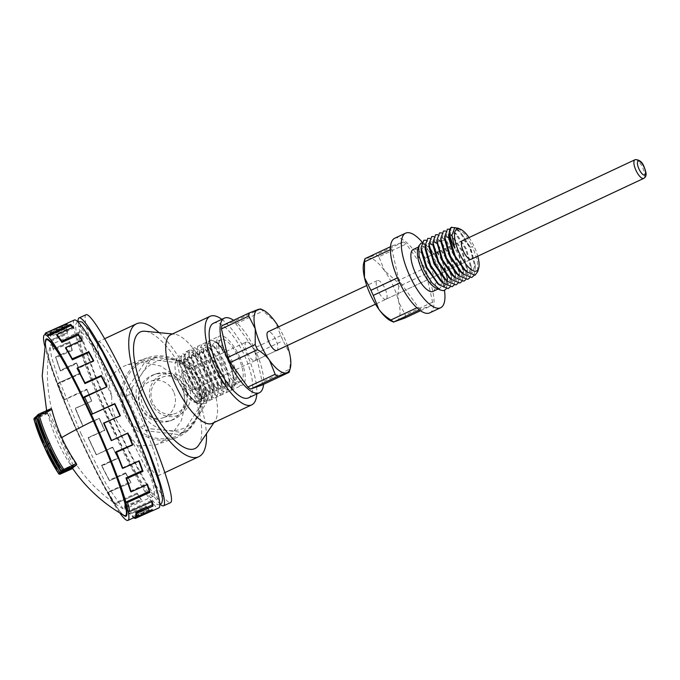 <?xml version="1.0" encoding="UTF-8"?>
<svg xmlns="http://www.w3.org/2000/svg" width="680" height="680" viewBox="0 0 680 680"><rect width="100%" height="100%" fill="white"/><g stroke="black" fill="none" stroke-linecap="round" stroke-linejoin="round"><path stroke-width="0.51" stroke-dasharray="3.4 2.55" d="M246.347 341.98A10.302 3.604 64.9 0 0 246.228 342.031A10.302 3.604 64.9 0 0 247.256 352.716A10.302 3.604 64.9 0 0 254.847 360.731A10.302 3.604 64.9 0 0 254.975 360.68A10.302 3.604 64.9 0 0 253.946 349.996A10.302 3.604 64.9 0 0 246.347 341.98M215.526 341.802L223.346 348.585L230.63 360.723L235.221 374.255L235.484 384.574L232.9 387.94L224.459 384.548L212.797 367.668L207.162 348.287L209.041 341.062A27.038 9.469 -115.1 0 1 209.635 340.697A27.038 9.469 -115.1 0 1 209.95 340.57A27.038 9.469 -115.1 0 1 213.673 340.969A27.038 9.469 -115.1 0 1 223.219 350.03L218.067 343.493L215.526 341.802L218.654 344.029L228.897 359.32L233.911 377.553L231.395 385.721L231.225 390.226L234.039 380.434L230.673 365.168L223.219 350.03M209.882 340.603L209.041 341.062L209.882 340.603C219.504 335.495 242.046 384.378 231.225 390.226L230.248 390.745L221.187 386.997L208.989 369.461L203.218 349.911L205.955 342.448L212.865 345.389L224.204 362.321L229.882 382.899L226.312 392.589L217.243 388.824L205.054 371.305L199.291 351.764L202.019 344.293L208.939 347.242L220.277 364.166L225.955 384.736L222.385 394.434L213.307 390.668L201.127 373.142L195.364 353.608L198.093 346.128L205.003 349.078L216.231 365.755L222.02 386.589L221.867 383.291L219.045 391.578L210.868 388.433L200.43 373.473L195.517 356.915L197.531 350.812L203.516 353.149L213.044 367.387L217.94 385.118L215.126 393.423L206.95 390.286L196.494 375.317L191.581 358.751L193.605 352.648L199.589 355.002L209.177 369.368L214.005 386.962L211.191 395.267L203.006 392.122L192.567 377.162L187.655 360.596L189.669 354.493L195.653 356.839L205.249 371.221L210.077 388.824L207.256 397.111L199.078 393.966L188.632 379.006L183.719 362.44L185.742 356.337L191.718 358.683L201.314 373.056L206.142 390.668L203.32 398.956L195.151 395.811L184.696 380.842L179.792 364.276L181.806 358.181L187.782 360.519L198.79 378.216L198.458 378.658L185.946 358.844L179.069 355.827L176.519 358.912L180.846 381.046A27.038 9.469 64.9 0 0 195.356 402.135L192.27 399.636L183.099 388.45L195.874 402.789L199.435 403.206L202.564 394.817L198.458 378.658M191.513 390.43A10.302 3.604 -115.1 0 1 183.923 382.415A10.302 3.604 -115.1 0 1 182.894 371.73A10.302 3.604 -115.1 0 1 183.013 371.679A10.302 3.604 -115.1 0 1 190.612 379.686A10.302 3.604 -115.1 0 1 191.641 390.379A10.302 3.604 -115.1 0 1 191.513 390.43M254.975 360.68L276.811 350.438A10.302 3.604 64.9 0 0 275.782 339.753A10.302 3.604 64.9 0 0 268.183 331.738M196.834 402.152A23.179 8.117 64.9 0 0 194.964 378.369A23.179 8.117 64.9 0 0 177.692 359.958A23.179 8.117 64.9 0 0 175.389 362.882A23.179 8.117 64.9 0 0 179.911 384.498A23.179 8.117 64.9 0 0 193.638 401.803A23.179 8.117 64.9 0 0 196.834 402.152M180.846 381.046C188.589 396.576 195.882 404.107 202.725 403.648L206.295 393.975L202.198 377.069L198.79 378.216L202.495 393.269L199.614 401.803L191.054 398.531L183.099 388.45M217.94 385.118L218.093 388.425L217.923 384.905L222.003 386.172C222.292 391.833 221.111 395.199 218.45 396.278L209.389 392.522L197.191 374.995L191.429 355.445L194.157 347.973L201.067 350.914L212.296 367.591L218.067 388.017C218.365 393.677 217.175 397.043 214.523 398.115L205.445 394.357L193.264 376.83L187.501 357.289L190.23 349.817L197.149 352.767L208.488 369.699L214.157 390.269L210.588 399.959L201.518 396.202L189.329 378.675L183.566 359.133L186.294 351.662L193.214 354.611L204.553 371.543L210.231 392.13L206.66 401.803L197.591 398.046L185.394 380.511L179.639 360.961L182.368 353.506L189.269 356.447L202.198 377.069C207.315 391.663 207.332 400.605 202.232 403.886L203.065 403.512M195.356 402.135C198.067 403.945 200.362 404.532 202.232 403.886M233.784 387.404L231.395 385.721L222.675 382.916L212.219 367.94L207.306 351.365L209.329 345.278L215.314 347.625L224.901 361.99L229.729 379.593L226.916 387.889L218.739 384.761L208.293 369.793L203.38 353.217L205.403 347.123L211.386 349.469L220.975 363.842L225.802 381.438L222.98 389.733L214.804 386.597L204.357 371.628L199.444 355.07L201.467 348.967L207.451 351.313L217.039 365.687L221.867 383.291M233.963 384.736A23.179 8.117 64.9 0 0 234.234 384.625A23.179 8.117 64.9 0 0 236.266 381.82A23.179 8.117 64.9 0 0 231.744 360.196A23.179 8.117 64.9 0 0 218.017 342.89A23.179 8.117 64.9 0 0 214.82 342.55A23.179 8.117 64.9 0 0 214.548 342.661A23.179 8.117 64.9 0 0 216.869 366.716A23.179 8.117 64.9 0 0 233.963 384.736M240.516 381.667A23.179 8.117 -115.1 0 1 223.414 363.638A23.179 8.117 -115.1 0 1 221.102 339.592A23.179 8.117 -115.1 0 1 221.374 339.481A23.179 8.117 -115.1 0 1 238.468 357.501A23.179 8.117 -115.1 0 1 240.779 381.556A23.179 8.117 -115.1 0 1 240.516 381.667M248.438 397.876A41.2 14.433 64.9 0 0 244.324 355.122A41.2 14.433 64.9 0 0 213.928 323.068A41.2 14.433 64.9 0 0 213.452 323.264M233.572 320.297A41.2 14.433 -115.1 0 1 263.585 384.31M261.808 385.144A38.633 13.532 64.9 0 0 262.267 382.032L255.816 353.532A38.633 13.532 64.9 0 0 253.504 348.432L235.867 323.841A38.633 13.532 64.9 0 0 233.104 321.852L221.918 325.762M260.406 308.899L260.398 309.051A38.633 13.532 -115.1 0 1 263.168 311.041L275.264 321.801L280.806 335.631A38.633 13.532 -115.1 0 1 283.118 340.731L289.612 353.447C290.649 358.003 290.632 363.264 289.561 369.231L262.267 382.032M289.561 369.231A38.633 13.532 -115.1 0 1 289.111 372.342M260.398 309.051L233.104 321.852M235.867 323.841L263.168 311.041M280.806 335.631L253.504 348.432M255.816 353.532L283.118 340.731M278.596 326.85A34.765 12.172 -115.1 0 1 287.343 345.5M385.883 299.285A10.302 3.604 -115.1 0 1 378.293 291.269A10.302 3.604 -115.1 0 1 377.264 280.585A10.302 3.604 -115.1 0 1 377.383 280.534A10.302 3.604 -115.1 0 1 384.982 288.55A10.302 3.604 -115.1 0 1 386.01 299.234A10.302 3.604 -115.1 0 1 385.883 299.285M386.01 299.234L471.18 259.293A10.302 3.604 64.9 0 0 470.152 248.608A10.302 3.604 64.9 0 0 462.553 240.593M469.021 237.558A23.179 8.117 -115.1 0 1 477.768 256.207M451.052 227.494L451.341 227.375C456.781 226.958 462.935 233.733 469.804 247.699L472.566 246.449L477.402 260.627L477.692 271.643M474.028 275.442L475.277 267.826L469.804 247.699L458.21 229.865L460.284 231.752L454.113 229.33L451.928 235.654M469.812 277.738L471.342 269.671L465.673 249.093L454.333 232.169L449.446 229.177M465.885 279.582L467.415 271.524L461.737 250.937L450.398 234.013L445.51 231.022M461.95 281.418L463.488 273.377L458.821 255.102L448.978 238.476L446.462 235.85L441.583 232.866M448.4 277.058L456.586 280.194L459.399 271.898L455.473 256.36L447.202 242.258L444.966 239.921L436.968 242.182M452.336 275.213L460.513 278.35L463.327 270.07L458.507 252.458L448.902 238.085L442.927 235.739L440.912 241.842M456.263 273.368L464.44 276.514L467.262 268.218L462.434 250.614L452.846 236.24L446.862 233.894L444.839 239.998M460.198 271.524L468.375 274.661L471.189 266.365L466.369 248.769L456.773 234.404L450.789 232.05L448.774 238.144M464.134 269.688L472.311 272.825L475.125 264.52L470.543 247.477L460.284 231.752M458.031 228.157L465.333 234.6L472.566 246.449M455.175 227.673L458.21 229.865M458.022 283.262L459.552 275.204L454.886 256.938L445.052 240.321L442.527 237.685L437.648 234.71M454.087 285.107L455.625 277.058L449.947 256.471L438.6 239.538L433.721 236.555M450.16 286.951L451.69 278.902L446.012 258.315L434.664 241.375L429.786 238.4M443.64 287.436L444.592 281.146L439.263 262.293L428.332 246.202L422.144 242.973L424.346 244.724L424.804 240.117C430.925 239.394 443.853 259.666 446.352 275.587C446.658 281.299 445.748 285.251 443.64 287.436L444.575 280.798L439.475 262.191L429.573 247.341L424.346 244.724L421.251 251.039M437.784 283.594L445.145 285.532L447.601 277.44L442.773 259.828L433.177 245.454L427.201 243.108L425.187 249.203M440.538 280.738L448.715 283.883L451.537 275.596L446.709 257.983L437.113 243.61L431.128 241.273L429.114 247.375M444.465 278.894L452.65 282.038L455.464 273.751L450.644 256.148L441.048 241.774L435.064 239.428L433.05 245.531M422.144 242.973L421.175 243.091M446.225 288.796L447.763 280.747L442.077 260.151L430.729 243.219L425.858 240.236M444.499 290.292A27.038 9.469 64.9 0 0 446.352 275.587M417.809 249.203A23.179 8.117 -115.1 0 1 419.841 246.398A23.179 8.117 -115.1 0 1 420.113 246.287A23.179 8.117 -115.1 0 1 437.206 264.316A23.179 8.117 -115.1 0 1 439.518 288.363A23.179 8.117 -115.1 0 1 439.246 288.473A23.179 8.117 -115.1 0 1 436.058 288.133M432.973 291.44A23.179 8.117 64.9 0 0 430.652 267.385A23.179 8.117 64.9 0 0 413.559 249.356A23.179 8.117 64.9 0 0 413.287 249.466M422.008 241.91A41.2 14.433 -115.1 0 1 444.465 290.309M429.7 312.876A41.2 14.433 64.9 0 0 425.587 270.122A41.2 14.433 64.9 0 0 395.199 238.068A41.2 14.433 64.9 0 0 394.714 238.263M392.267 245.879L403.452 241.978A38.633 13.532 -115.1 0 1 406.215 243.967L423.852 268.558A38.633 13.532 -115.1 0 1 426.164 273.649L432.607 302.149A38.633 13.532 -115.1 0 1 432.157 305.26L420.971 309.171A38.633 13.532 -115.1 0 1 418.2 307.181L400.571 282.591A38.633 13.532 -115.1 0 1 398.259 277.491L391.808 248.999A38.633 13.532 -115.1 0 1 392.267 245.879L390.49 246.713M391.204 321.036A34.765 12.172 64.9 0 0 395.99 321.555A34.765 12.172 64.9 0 0 398.811 302.234A34.765 12.172 64.9 0 0 384.455 270.598L378.921 256.768L406.215 243.967M378.921 256.768A38.633 13.532 64.9 0 0 376.15 254.779L364.964 258.68M403.452 241.978L376.15 254.779M391.808 248.999L390.379 249.662M397.434 277.874L398.259 277.491M400.571 282.591L399.755 282.974M416.891 307.793L418.2 307.181M420.971 309.171L419.39 309.91M420.503 310.726L432.157 305.26M404.855 318.061A38.633 13.532 64.9 0 0 405.314 314.95L432.607 302.149M426.164 273.649L398.863 286.45C397.8 292.417 397.783 297.678 398.811 302.234L405.314 314.95M398.863 286.45A38.633 13.532 64.9 0 0 396.55 281.358L423.852 268.558M363.825 262.65A34.765 12.172 64.9 0 1 367.276 258.264A34.765 12.172 64.9 0 1 384.455 270.598L396.55 281.358M183.226 431.936A39.916 37.366 70.8 0 1 180.566 433.322A39.916 37.366 70.8 0 1 177.811 434.469L145.571 430.678A39.916 37.366 70.8 0 1 140.59 426.921L126.438 395.734A39.916 37.366 70.8 0 1 126.862 389.436L144.959 362.049A39.916 37.366 70.8 0 1 150.365 359.507L182.606 363.298A39.916 37.366 70.8 0 1 187.595 367.064L201.739 398.242A39.916 37.366 70.8 0 1 201.314 404.541L183.226 431.936L188.47 430.1L198.254 416.151L206.558 402.713L201.314 404.541M145.571 430.678L150.824 428.85L167.679 430.482A36.057 33.745 -109.2 0 0 198.254 416.151A36.057 33.745 -109.2 0 0 200.651 380.562A36.057 33.745 -109.2 0 0 172.474 359.312A36.057 33.745 -109.2 0 0 141.899 373.651A36.057 33.745 -109.2 0 0 139.502 409.232A36.057 33.745 -109.2 0 0 167.679 430.482L183.056 432.642A39.916 37.366 -109.2 0 0 185.819 431.486A39.916 37.366 -109.2 0 0 188.47 430.1M144.508 360.383A41.2 38.573 -109.2 0 0 126.582 414.273A41.2 38.573 -109.2 0 0 178.534 435.387A41.2 38.573 -109.2 0 0 196.469 381.497A41.2 38.573 -109.2 0 0 144.508 360.383M143.548 359.363A42.492 39.771 -109.2 0 0 125.06 414.936A42.492 39.771 -109.2 0 0 175.1 438.149A42.492 39.771 -109.2 0 0 178.636 436.713A42.492 39.771 -109.2 0 0 197.931 383.01A42.492 39.771 -109.2 0 0 147.084 357.918A42.492 39.771 -109.2 0 0 143.548 359.363M221.816 319.345A48.926 17.136 -115.1 0 1 256.802 393.958M239.921 357.433A27.038 9.469 64.9 0 0 219.462 336.09A27.038 9.469 64.9 0 0 221.96 363.707A27.038 9.469 64.9 0 0 242.42 385.05A27.038 9.469 64.9 0 0 239.921 357.433M212.406 423.308A48.926 17.136 64.9 0 0 215.135 420.894A48.926 17.136 64.9 0 0 207.885 373.328A48.926 17.136 64.9 0 0 174.463 334.152A48.926 17.136 64.9 0 0 171.428 334.475A48.926 17.136 64.9 0 0 170.858 334.704M198.534 445.383A64.379 22.55 64.9 0 0 188.998 382.806A64.379 22.55 64.9 0 0 145.01 331.253M159.001 332.63A73.397 25.704 -115.1 0 1 206.422 433.747M86.054 314.755A103.011 10.132 -114.2 0 0 111.818 396.389L108.358 381.863C100.096 360.094 95.463 343.774 97.996 341.904L104.627 338.742M97.996 341.904C99.892 340.612 104.312 345.763 111.248 357.349C118.992 370.549 126.744 385.721 134.495 402.883C142.29 420.002 148.827 436.313 154.105 451.817C158.686 465.621 160.182 473.518 158.601 475.507L164.849 472.625M158.601 475.507C156.392 478.083 147.883 465.435 137.351 445.774L129.506 435.37A103.011 10.132 -114.2 0 0 170.535 502.656M137.351 445.774L155.678 444.933L159.171 443.513L171.334 434.885L181.228 420.852L185.478 404.132L182.911 388.144L174.25 375.046L160.54 366.001L143.548 362.355L127.661 364.701L124.083 366.163C117.07 369.359 111.834 374.587 108.358 381.863M111.818 396.389C111.291 404.345 112.566 411.621 115.643 418.225C118.465 424.736 123.088 430.457 129.506 435.37M151.419 375.624A24.463 22.899 70.8 0 1 153.459 374.791A24.463 22.899 70.8 0 1 182.733 389.24A24.463 22.899 70.8 0 1 171.623 420.155A24.463 22.899 70.8 0 1 169.592 420.979A24.463 22.899 70.8 0 1 140.318 406.538A24.463 22.899 70.8 0 1 151.419 375.624M153.986 374.723A24.463 22.899 -109.2 0 0 142.885 405.637A24.463 22.899 -109.2 0 0 172.15 420.087A24.463 22.899 -109.2 0 0 174.191 419.254A24.463 22.899 -109.2 0 0 185.3 388.339A24.463 22.899 -109.2 0 0 156.026 373.889A24.463 22.899 -109.2 0 0 153.986 374.723M144.959 362.049L150.203 360.213L141.899 373.651L132.115 387.6L126.862 389.436M206.558 402.713A39.916 37.366 -109.2 0 0 206.983 396.414L200.651 380.562L192.839 365.228A39.916 37.366 -109.2 0 0 187.85 361.471L155.618 357.671L150.365 359.507M155.618 357.671A39.916 37.366 -109.2 0 0 150.203 360.213M132.115 387.6A39.916 37.366 -109.2 0 0 131.691 393.907L139.502 409.232L145.834 425.085L140.59 426.921M126.438 395.734L131.691 393.907M145.834 425.085A39.916 37.366 -109.2 0 0 150.824 428.85M183.056 432.642L177.811 434.469M201.739 398.242L206.983 396.414M192.839 365.228L187.595 367.064M182.606 363.298L187.85 361.471M151.512 403.605A21.887 20.493 70.8 0 1 161.041 374.977A21.887 20.493 70.8 0 1 188.641 386.197A21.887 20.493 70.8 0 1 179.112 414.825A21.887 20.493 70.8 0 1 151.512 403.605M185.597 387.515A19.312 18.079 70.8 0 1 175.593 413.431A19.312 18.079 70.8 0 1 152.839 402.875A19.312 18.079 70.8 0 1 162.851 376.966A19.312 18.079 70.8 0 1 185.597 387.515M173.621 391.697A19.312 18.079 -109.2 0 0 150.875 381.149A19.312 18.079 -109.2 0 0 140.862 407.065A19.312 18.079 -109.2 0 0 163.617 417.613A19.312 18.079 -109.2 0 0 173.621 391.697M160.404 504.373A103.011 10.132 65.8 0 1 113.483 419.195A103.011 10.132 65.8 0 1 78.047 321.19M207.162 372.793A27.038 9.469 -115.1 0 1 209.661 400.418A27.038 9.469 -115.1 0 1 189.202 379.066A27.038 9.469 -115.1 0 1 186.702 351.45A27.038 9.469 -115.1 0 1 207.162 372.793M86.955 389.725L63.818 400.12L86.955 389.725A101.719 10.005 -114.2 0 0 89.292 395.394A101.719 10.005 -114.2 0 0 91.706 401.149L75.14 408.289L91.706 401.149M119.799 512.924A101.719 10.005 65.8 0 1 115.668 506.779A101.719 10.005 65.8 0 1 113.569 503.412L115.107 503.88A103.011 10.132 65.8 0 1 108.579 492.668L107.168 492.422A101.719 10.005 65.8 0 1 65.917 405.9A101.719 10.005 65.8 0 1 63.486 400.001L57.307 384.378A101.719 10.005 65.8 0 1 44.702 345.89M64.549 399.491L64.396 399.185A103.011 10.132 65.8 0 1 58.089 383.248L57.307 384.378A101.719 10.005 65.8 0 0 63.486 400.001L86.836 389.104L91.502 400.928A102.748 10.107 65.8 0 1 86.751 389.504L86.836 389.104A103.011 10.132 65.8 0 0 91.791 401.013L75.429 408.374A103.011 10.132 65.8 0 0 82.909 425.578L82.883 425.841A101.719 10.005 -114.2 0 1 75.344 408.51M68.17 324.258L45.033 334.662L45.552 333.31L67.745 323.323L68.17 324.258A101.719 10.005 -114.2 0 0 67.889 324.334A101.719 10.005 -114.2 0 0 67.6 324.53A101.719 10.005 -114.2 0 0 67.201 325.176L66.776 324.232L50.524 331.287A103.011 10.132 65.8 0 0 50.328 335.308L66.572 328.355L67.005 329.222L50.643 336.583L50.209 335.707A102.748 10.107 65.8 0 1 50.413 331.594L50.839 332.528L67.201 325.176M106.641 387.115L83.504 397.519M147.135 484.662A101.719 10.005 -114.2 0 0 146.863 483.794L147.254 484.517L130.892 491.869M130.5 491.156L146.863 483.794M138.814 461.133A101.719 10.005 -114.2 0 0 138.593 460.564L138.907 461.057A102.748 10.107 65.8 0 1 138.924 461.091M122.23 467.916L138.593 460.564M111.129 440.427L127.492 433.075M119.952 415.743L103.59 423.096M133.645 517.828A102.748 10.107 65.8 0 1 132.439 516.91L132.243 515.848L148.368 508.598L148.75 509.507L132.617 516.749L132.056 515.992A101.719 10.005 -114.2 0 0 134.666 517.327L151.028 509.966A101.719 10.005 -114.2 0 0 151.308 509.889A101.719 10.005 -114.2 0 0 151.997 509.048L152.43 509.991L136.068 517.344M124.584 506.54A101.719 10.005 -114.2 0 0 129.438 513.204L130.084 514.165A103.011 10.132 65.8 0 1 125.264 507.56L141.627 500.2A103.011 10.132 65.8 0 1 137.547 493.79L137.029 493.042A101.719 10.005 -114.2 0 0 139.043 496.272A101.719 10.005 -114.2 0 0 140.947 499.188L141.244 499.987L124.882 507.348L124.584 506.54L140.947 499.188M137.029 493.042L113.645 503.565L115.149 503.923L137.547 493.79M123.437 407.541A90.134 8.865 65.8 0 1 153.569 496.162A90.134 8.865 65.8 0 1 109.778 420.376A90.134 8.865 65.8 0 1 79.653 331.755A90.134 8.865 65.8 0 1 123.437 407.541M80.886 433.373L106.411 484.611L123.182 508.861L124.678 509.159L124.899 501.211L119.221 481.474L94.546 420.529L66.759 365.322L56.483 349.375L50.754 344.743L49.989 346.06L51.476 356.83L57.758 376.881L80.886 433.373M74.375 320.008A103.011 10.132 -114.2 0 0 108.808 421.294A103.011 10.132 -114.2 0 0 158.848 507.909M152.226 501.381L129.702 511.343L128.341 510.91L151.478 500.506L151.912 501.373A102.748 10.107 65.8 0 1 151.938 501.534M135.405 518.398A103.011 10.132 65.8 0 1 132.77 517.038L149.124 509.677A103.011 10.132 65.8 0 1 146.446 506.812L145.8 505.844L129.438 513.204M145.8 505.844A101.719 10.005 -114.2 0 0 148.368 508.598M135.635 516.409L151.997 509.048M151.7 501.636A101.719 10.005 -114.2 0 0 151.478 500.506M146.446 506.812L129.82 514.123L146.183 506.762A102.748 10.107 65.8 0 0 148.75 509.515M130.084 514.165L129.82 514.123A102.748 10.107 65.8 0 1 124.882 507.348L125.264 507.56L124.882 507.348M113.892 503.446L115.115 503.812L137.326 493.841A102.748 10.107 65.8 0 0 141.244 499.987M113.645 503.565L107.312 492.142L108.426 492.329L131.019 482.579L130.45 481.746L107.168 492.422A101.719 10.005 65.8 0 0 113.569 503.412M108.426 492.329L131.019 482.579A103.011 10.132 65.8 0 1 125.936 473.254L125.579 472.804A101.719 10.005 -114.2 0 0 130.45 481.746M125.936 473.254L130.645 482.375A102.748 10.107 65.8 0 1 125.766 473.408L109.404 480.769L125.766 473.408M109.573 480.615L109.404 480.769A102.748 10.107 65.8 0 1 101.609 465.69L101.549 465.324A101.719 10.005 -114.2 0 0 109.217 480.156L109.573 480.615A103.011 10.132 65.8 0 1 101.974 465.902L117.971 458.329L101.609 465.69M125.579 472.804L109.217 480.156M112.557 447.108L96.254 454.827L112.744 447.219A103.011 10.132 65.8 0 0 118.329 458.541L117.971 458.329A102.748 10.107 65.8 0 1 112.617 447.465L112.557 447.108A101.719 10.005 -114.2 0 0 117.912 457.971L117.971 458.329M112.744 447.219L117.98 458.346M99.246 418.48A101.719 10.005 -114.2 0 0 104.567 430.202L88.128 437.631L96.254 454.835L112.617 447.465L96.263 454.835A102.748 10.107 65.8 0 1 88.128 437.631L104.49 430.278A102.748 10.107 65.8 0 1 99.169 418.557L82.883 425.841M96.382 454.571A103.011 10.132 65.8 0 1 88.451 437.792L104.814 430.44L99.272 418.217L82.807 425.909A102.748 10.107 65.8 0 1 75.14 408.289L82.807 425.909L99.272 418.217A103.011 10.132 65.8 0 0 102.025 424.346A103.011 10.132 65.8 0 0 104.814 430.44L104.567 430.202M93.415 360.774A102.748 10.107 65.8 0 1 93.432 360.808L93.619 361.42L77.265 368.781M93.619 361.42A101.719 10.005 -114.2 0 0 93.304 360.825M82.118 340.221L82.169 341.181L65.807 348.543M82.169 341.181A101.719 10.005 -114.2 0 0 81.668 340.365M73.219 327.199L73.397 328.38L57.035 335.733M73.397 328.38A101.719 10.005 -114.2 0 0 72.615 327.454M50.839 332.528A101.719 10.005 -114.2 0 0 50.643 336.583M67.005 329.222A101.719 10.005 -114.2 0 0 67.719 333.719L67.286 332.851L50.923 340.204L51.357 341.071L67.719 333.719M51.357 341.071A101.719 10.005 -114.2 0 0 53.643 350.149L53.252 349.435L69.606 342.082L69.997 342.796L53.643 350.149M69.997 342.796A101.719 10.005 -114.2 0 0 72.335 350.429L71.944 349.716L55.581 357.068L55.972 357.782L72.335 350.429M55.972 357.782A101.719 10.005 -114.2 0 0 60.511 371L60.197 370.506L76.559 363.146L76.874 363.638L60.511 371M76.874 363.638A101.719 10.005 -114.2 0 0 80.605 373.66L80.291 373.167L58.089 383.163L57.46 384.064L80.605 373.66M88.204 437.554A101.719 10.005 -114.2 0 0 96.195 454.469M101.549 465.324L117.912 457.971M58.089 383.163L80.291 373.167A102.748 10.107 65.8 0 1 76.559 363.146L76.644 362.712L76.559 363.146M80.529 373.159A103.011 10.132 65.8 0 1 76.644 362.712L60.197 370.506A102.748 10.107 65.8 0 1 55.581 357.068L55.777 356.957A103.011 10.132 65.8 0 0 60.282 370.073L60.197 370.506M55.777 356.957L71.944 349.716M67.439 332.63A103.011 10.132 65.8 0 1 66.691 327.947L66.572 328.355A102.748 10.107 65.8 0 0 67.286 332.843L51.077 339.991A103.011 10.132 65.8 0 0 53.346 349.001L69.7 341.64A103.011 10.132 65.8 0 0 72.139 349.596M51.077 339.991L50.923 340.204A102.748 10.107 65.8 0 0 53.252 349.435M50.209 335.707L66.572 328.355M50.524 331.287L66.776 324.232A102.748 10.107 65.8 0 1 67.745 323.315M56.653 334.815L73.015 327.462A102.748 10.107 65.8 0 0 72.904 327.326M65.509 347.735L81.872 340.382A102.748 10.107 65.8 0 0 81.821 340.298M152.073 510.96A103.011 10.132 65.8 0 1 151.759 511.037L151.028 509.966M152.779 510.085L152.43 509.991A102.748 10.107 65.8 0 1 152.269 510.315M61.506 471.469L72.072 466.726L72.853 468.452L72.199 467.389L58.616 473.662M34 419.39L35.139 419.144L34.706 417.877L47.336 412.199L47.047 411.706L47.745 413.474C50.473 423.793 53.779 433.118 57.655 441.473C61.387 449.896 66.24 458.541 72.199 467.389M47.745 413.474L35.139 419.144A166.099 165.197 46.8 0 0 45.611 446.887L44.532 447.321M51.238 408.536L47.047 411.706L47.617 412.811L36.839 417.656M47.166 444.848L48.237 444.414A166.099 165.197 46.8 0 0 62.228 470.577L61.251 471.189M36.643 416.925L37.774 416.661L37.34 415.403L48.416 410.423L73.933 466.675M72.072 466.726L47.617 412.811M60.222 474.13L59.593 473.05A166.099 165.197 46.8 0 1 45.611 446.887M635.086 159.69A10.302 3.604 -115.1 0 1 642.685 167.705A10.302 3.604 -115.1 0 1 643.713 178.389M445.052 240.321L447.202 242.258L448.978 238.476M123.088 514.862A97.18 9.562 65.8 0 1 78.863 434.546A97.18 9.562 65.8 0 1 45.433 342.15M115.115 503.812L137.445 493.901M91.791 401.013L75.429 408.374M66.886 323.926A103.011 10.132 65.8 0 1 67.592 323.06L66.759 324.046M69.598 342.04L71.935 349.681A102.748 10.107 65.8 0 1 69.606 342.082M78.328 433.798A96.416 9.486 65.8 0 1 45.662 341.079C43.554 346.783 58.794 390.813 78.863 434.537C97.622 476.348 118.634 513.213 124.041 515.398A96.416 9.486 65.8 0 1 78.684 434.588A96.416 9.486 65.8 0 1 78.328 433.798M36.601 416.406L47.047 411.706L35.98 416.687L34.706 417.877A1.283 1.283 46.8 0 0 34.357 418.106M62.849 471.656L62.228 470.577L73.245 465.621M48.237 444.414A166.099 165.197 46.8 0 1 37.774 416.661L48.79 411.714M36.992 415.633A1.283 1.283 46.8 0 1 37.34 415.403L38.615 414.205M462.434 240.644L439.178 251.549L462.434 240.644M438.558 251.838L427.38 257.082L438.558 251.838M377.264 280.585L366.732 285.524M182.894 371.73L246.228 342.031M471.18 259.293L375.479 304.173M276.811 350.438L191.641 390.379M193.638 401.803L195.874 402.789M175.389 362.882L176.519 358.912M206.295 393.975L206.142 390.668M189.269 356.447L191.718 358.683M193.214 354.611L195.653 356.839M210.231 392.13L210.077 388.824M197.149 352.767L199.589 355.002M214.157 390.269L214.005 386.962M187.782 360.519L185.946 358.836M202.564 394.817L202.495 393.269M192.27 399.636L191.054 398.531M206.95 390.286L209.389 392.522M191.581 358.751L191.429 355.445M203.006 392.122L205.445 394.357M187.655 360.596L187.501 357.289M199.078 393.966L201.518 396.202M183.719 362.44L183.566 359.133M195.151 395.811L197.591 398.046M179.792 364.276L179.639 360.961M208.939 347.242L211.386 349.469M225.955 384.736L225.802 381.438M212.865 345.389L215.314 347.625M229.882 382.899L229.729 379.593M207.451 351.313L205.003 349.078M203.516 353.149L201.067 350.914M222.675 382.916L224.459 384.548M207.306 351.365L207.162 348.287M218.739 384.761L221.187 386.997M203.38 353.217L203.226 349.911M214.804 386.597L217.243 388.824M199.444 355.07L199.291 351.764M210.868 388.433L213.307 390.668M195.517 356.915L195.364 353.608M218.067 343.493L218.654 344.029M233.911 377.553L234.039 380.434M218.017 342.89L215.917 341.964M215.815 341.921L213.673 340.969M236.266 381.82L235.484 384.574M221.102 339.592L214.548 342.661M240.779 381.556L234.234 384.625M475.277 267.826L475.125 264.52M444.966 239.921L442.527 237.685M463.327 270.07L463.488 273.377M448.902 238.085L446.462 235.85M467.262 268.218L467.415 271.524M452.846 236.24L450.398 234.013M471.189 266.365L471.342 269.671M456.773 234.404L454.333 232.169M459.552 275.204L459.399 271.898M447.601 277.44L447.763 280.747M433.177 245.454L430.729 243.219M451.537 275.596L451.69 278.902M437.113 243.61L434.664 241.375M455.464 273.751L455.625 277.058M441.048 241.774L438.6 239.538M429.573 247.341L428.332 246.202M418.412 247.061L419.841 246.398M438.098 289.034L439.518 288.363M174.463 334.152L172.456 333.957M175.1 438.149L155.678 444.933M147.084 357.918L127.661 364.701M169.592 420.979L172.15 420.087M150.875 381.149L162.851 376.966M163.617 417.613L175.593 413.431M153.459 374.791L156.026 373.889M215.135 420.894L214.005 422.56M209.661 400.418L242.42 385.05M186.702 351.45L219.462 336.09M79.874 326L80.563 325.389C81.124 326.357 78.566 322.269 83.232 340.349C88.969 359.89 98.974 385.577 113.245 417.426C128.996 452.429 146.43 484.993 155.023 495.72L158.941 499.715L157.335 500.429L156.987 495.074C154.76 481.644 141.882 446.717 126.029 411.459C111.698 379.695 99.135 355.207 88.358 337.994C77.953 322.55 79.314 327.165 78.957 326.102L79.874 326M159.851 504.619L157.76 504.721L154.505 502.817L145.367 490.85L129.982 463.777L107.602 417.435L84.439 360.663L76.636 335.495L75.386 325.014L77.495 321.445M67.889 324.334L44.803 334.713M132.047 515.984L133.603 517.854M153.569 496.162L124.678 509.159M79.653 331.755L50.754 344.743M123.182 508.861C102.544 496.366 85.816 479.918 72.998 459.527C69.7 454.444 66.079 447.652 62.118 439.152C57.953 429.624 55.122 422.059 53.618 416.457C46.835 393.295 45.628 369.835 49.989 346.06M151.308 509.889L135.839 516.842M146.208 506.821L148.818 509.6M146.387 506.855L130.024 514.216M129.855 514.173L124.899 507.382M137.343 493.867L141.261 500.029M125.808 473.442L109.446 480.794M109.404 480.785L101.617 465.698M80.299 373.125L58.055 383.129L57.273 384.31M76.551 363.128L80.282 373.159M60.188 370.49L55.573 357.043M55.607 356.957L71.969 349.605M53.236 349.401L50.907 340.153M50.983 340.008L67.346 332.656M66.547 328.27L67.269 332.792M50.192 335.623L50.396 331.398M50.498 331.296L66.861 323.935M46.631 410.601L46.98 411.995"/><path stroke-width="1.02" d="M268.183 331.738A10.302 3.604 64.9 0 0 268.065 331.789A10.302 3.604 64.9 0 0 269.093 342.482A10.302 3.604 64.9 0 0 276.692 350.489A10.302 3.604 64.9 0 0 276.811 350.438L375.479 304.173M224.366 318.147L213.452 323.264A41.2 14.433 64.9 0 0 217.566 366.027A41.2 14.433 64.9 0 0 247.953 398.072A41.2 14.433 64.9 0 0 248.438 397.876L259.352 392.76A41.2 14.433 -115.1 0 1 258.876 392.955A41.2 14.433 -115.1 0 1 228.488 360.901A41.2 14.433 -115.1 0 1 224.366 318.147A41.2 14.433 -115.1 0 1 224.85 317.951A41.2 14.433 -115.1 0 1 233.572 320.297M263.585 384.31A41.2 14.433 -115.1 0 1 259.352 392.76M250.623 389.045L261.808 385.144L289.111 372.342L290.25 368.373A34.765 12.172 -115.1 0 1 286.79 372.759L277.925 376.244L250.623 389.045A38.633 13.532 64.9 0 1 247.851 387.065L275.153 374.263A38.633 13.532 -115.1 0 0 277.925 376.244M289.111 372.342L286.79 372.759A34.765 12.172 -115.1 0 1 269.611 360.425A34.765 12.172 -115.1 0 1 255.263 328.788L248.761 316.072A38.633 13.532 -115.1 0 1 249.212 312.962L221.918 325.762A38.633 13.532 64.9 0 0 221.459 328.874L227.91 357.374A38.633 13.532 64.9 0 0 230.223 362.474L247.851 387.065M230.223 362.474L257.524 349.673C262.76 352.903 266.789 356.49 269.611 360.425L275.153 374.263M257.524 349.673A38.633 13.532 -115.1 0 1 255.204 344.573L227.91 357.374M249.212 312.962L258.085 309.468A34.765 12.172 -115.1 0 0 255.263 328.788L255.204 344.573M248.761 316.072L221.459 328.874M278.596 326.85A34.765 12.172 -115.1 0 0 275.264 321.801A34.765 12.172 -115.1 0 0 262.871 309.986A34.765 12.172 -115.1 0 0 258.085 309.468L260.398 309.051M260.398 308.89L262.871 309.986M287.343 345.5A34.765 12.172 -115.1 0 1 289.612 353.447A34.765 12.172 -115.1 0 1 290.25 368.373M422.144 242.973L421.175 243.091L418.693 246.083L419.101 256.216L424.031 270.028L431.953 282.786L440.274 289.995L443.071 290.649A27.038 9.469 64.9 0 0 444.116 290.453A27.038 9.469 64.9 0 0 444.44 290.326A27.038 9.469 64.9 0 0 444.499 290.292L446.225 288.796M443.071 290.649L444.44 290.326M462.553 240.593A10.302 3.604 64.9 0 0 462.434 240.644A10.302 3.604 64.9 0 0 463.462 251.337A10.302 3.604 64.9 0 0 471.062 259.344A10.302 3.604 64.9 0 0 471.18 259.293L643.713 178.389A10.302 3.604 -115.1 0 1 643.594 178.441A10.302 3.604 -115.1 0 1 635.995 170.433A10.302 3.604 -115.1 0 1 634.967 159.74A10.302 3.604 -115.1 0 1 635.086 159.69M477.768 256.207A23.179 8.117 -115.1 0 1 478.686 268.141A23.179 8.117 -115.1 0 1 476.374 271.065A23.179 8.117 -115.1 0 1 459.111 252.662A23.179 8.117 -115.1 0 1 457.24 228.879A23.179 8.117 -115.1 0 1 460.428 229.22A23.179 8.117 -115.1 0 1 469.021 237.558M478.686 268.141L477.692 271.643L475.006 275.196L466.352 271.719L455.294 256.241A27.038 9.469 -115.1 0 1 449.318 232.169C449.896 236.784 451.741 242.131 454.852 248.2L451.911 235.407L454.639 227.817L458.031 228.157L460.428 229.22M455.294 256.241L448.613 234.838L451.052 227.494L455.175 227.673M449.446 229.177L447.414 229.22L444.686 236.691L450.449 256.232L462.638 273.76L471.708 277.517L474.028 275.442M445.51 231.022L443.479 231.064L440.75 238.535L446.513 258.077L458.702 275.596L467.772 279.361L469.812 277.738M441.583 232.866L439.552 232.908L436.823 240.371L442.587 259.913L454.775 277.449L463.845 281.205L465.885 279.582M436.968 242.182L441.889 260.245L452.336 275.213L454.775 277.44M440.75 238.535L440.912 241.842L445.817 258.4L456.263 273.368L458.702 275.596M444.686 236.691L444.839 239.998L449.752 256.564L460.198 271.524L462.638 273.76M448.613 234.838L448.766 238.144L453.688 254.72L464.134 269.688L466.352 271.719M451.928 235.654L454.852 248.2M449.318 232.169C449.497 229.347 450.338 227.673 451.843 227.145M437.648 234.71L435.616 234.753L432.888 242.225L438.651 261.766L450.84 279.284L459.91 283.05L461.95 281.418M429.786 238.4L427.754 238.433L425.025 245.897L430.788 265.447L442.986 282.974L452.055 286.739L454.087 285.107M433.721 236.555L431.69 236.589L428.961 244.069L434.724 263.602L446.913 281.129L455.983 284.894L458.022 283.262M425.858 240.236L423.827 240.278L421.099 247.732L426.861 267.291L439.059 284.826L448.12 288.575L450.16 286.951M421.099 247.732L421.251 251.039L426.164 267.614L437.784 283.594M425.025 245.897L425.187 249.203L430.091 265.769L440.538 280.738L442.986 282.974M428.961 244.069L429.114 247.375L434.027 263.933L444.465 278.894L446.913 281.129M432.888 242.225L433.05 245.531L437.962 262.089L448.4 277.058L450.84 279.284M440.274 289.995L436.058 288.133A23.179 8.117 -115.1 0 1 422.331 270.827A23.179 8.117 -115.1 0 1 417.809 249.203L418.693 246.083M418.412 247.061L413.287 249.466A23.179 8.117 64.9 0 0 415.607 273.522A23.179 8.117 64.9 0 0 432.701 291.55A23.179 8.117 64.9 0 0 432.973 291.44L438.098 289.034M444.465 290.309A41.2 14.433 -115.1 0 1 440.623 307.76A41.2 14.433 -115.1 0 1 440.138 307.955A41.2 14.433 -115.1 0 1 409.751 275.91A41.2 14.433 -115.1 0 1 405.637 233.147A41.2 14.433 -115.1 0 1 406.122 232.951A41.2 14.433 -115.1 0 1 422.008 241.91M405.637 233.147L394.714 238.263A41.2 14.433 64.9 0 0 398.828 281.027A41.2 14.433 64.9 0 0 429.225 313.072A41.2 14.433 64.9 0 0 429.7 312.876L440.623 307.76M364.964 258.68A38.633 13.532 64.9 0 0 364.505 261.8L364.454 277.584A34.765 12.172 64.9 0 1 363.825 262.65L364.964 258.68L390.49 246.713M390.379 249.662L364.505 261.8M370.957 290.292A38.633 13.532 64.9 0 0 373.269 295.392L378.811 309.221A34.765 12.172 64.9 0 1 364.454 277.584L370.957 290.292L397.434 277.874M399.755 282.974L373.269 295.392M393.661 322.125L391.204 321.036A34.765 12.172 64.9 0 1 378.811 309.221C381.633 313.157 385.662 316.744 390.906 319.982L416.891 307.793M390.906 319.982A38.633 13.532 64.9 0 0 393.669 321.971L393.677 322.133M419.39 309.91L393.669 321.971L404.855 318.061L420.503 310.726M256.802 393.958A48.926 17.136 -115.1 0 1 251.719 404.872A48.926 17.136 -115.1 0 1 251.141 405.11A48.926 17.136 -115.1 0 1 215.058 367.047A48.926 17.136 -115.1 0 1 210.171 316.268A48.926 17.136 -115.1 0 1 210.74 316.038A48.926 17.136 -115.1 0 1 221.816 319.345M210.171 316.268L170.858 334.704A48.926 17.136 64.9 0 0 175.381 384.684A48.926 17.136 64.9 0 0 211.837 423.538A48.926 17.136 64.9 0 0 212.406 423.308L251.719 404.872M172.456 333.957L145.01 331.253A64.379 22.55 64.9 0 0 146.226 397.74A64.379 22.55 64.9 0 0 198.534 445.383L214.005 422.56M206.422 433.747A73.397 25.704 -115.1 0 1 198.772 456.722A73.397 25.704 -115.1 0 1 197.914 457.07A73.397 25.704 -115.1 0 1 143.778 399.984A73.397 25.704 -115.1 0 1 136.451 323.825A73.397 25.704 -115.1 0 1 137.309 323.468A73.397 25.704 -115.1 0 1 159.001 332.63M163.523 505.81L170.535 502.656A103.011 10.132 -114.2 0 0 136.102 401.37A103.011 10.132 -114.2 0 0 86.054 314.755L79.041 317.909A103.011 10.132 65.8 0 1 129.089 404.524A103.011 10.132 65.8 0 1 163.523 505.81A103.011 10.132 65.8 0 1 160.404 504.373M78.047 321.19A103.011 10.132 65.8 0 1 79.041 317.909M44.702 345.89A101.719 10.005 65.8 0 1 44.225 335.036A101.719 10.005 65.8 0 1 44.514 334.849A101.719 10.005 65.8 0 1 44.829 334.764L45.467 333.064L67.906 322.975L45.467 333.064A103.011 10.132 65.8 0 1 48.102 334.424L47.413 336.099A101.719 10.005 65.8 0 1 80.58 392.122A101.719 10.005 65.8 0 1 83.377 397.842L106.922 386.793L84.379 396.729L83.377 397.842A101.719 10.005 65.8 0 1 91.154 414.298A101.719 10.005 65.8 0 1 93.933 420.376A101.719 10.005 65.8 0 1 125.859 502.078L127.525 502.46L149.965 492.371L149.201 491.427L125.859 502.078A101.719 10.005 65.8 0 1 128.087 510.91L128.087 510.91A101.719 10.005 65.8 0 1 127.933 520.395A101.719 10.005 65.8 0 1 119.799 512.924M45.467 333.064L44.829 334.764A101.719 10.005 65.8 0 1 47.413 336.099L70.831 325.626L70.448 324.717L48.246 334.713L47.685 336.03M106.479 386.793A101.719 10.005 -114.2 0 0 103.955 381.616A101.719 10.005 -114.2 0 0 101.286 376.252L84.923 383.605L101.286 376.252M119.935 415.709A101.719 10.005 -114.2 0 0 117.308 409.87A101.719 10.005 -114.2 0 0 114.631 404.022L91.494 414.426L114.631 404.022M149.201 491.427A101.719 10.005 -114.2 0 0 147.135 484.662M149.965 492.371A103.011 10.132 65.8 0 0 147.526 484.415L130.892 491.869A102.748 10.107 65.8 0 0 126.276 478.431L126.658 478.652A103.011 10.132 65.8 0 1 131.163 491.767L130.5 491.156A101.719 10.005 -114.2 0 0 125.962 477.938L126.276 478.431L142.638 471.07L142.324 470.585L125.962 477.938M142.324 470.585A101.719 10.005 -114.2 0 0 138.814 461.133M126.658 478.652L143.021 471.3A103.011 10.132 65.8 0 0 139.136 460.853L122.544 468.41A102.748 10.107 65.8 0 0 116.084 452.081L116.475 452.268A103.011 10.132 65.8 0 1 122.774 468.206L122.23 467.916A101.719 10.005 -114.2 0 0 115.881 451.86L132.447 444.72L115.881 451.86M132.243 444.499A101.719 10.005 -114.2 0 0 127.602 433.339M116.475 452.268L132.829 444.915A103.011 10.132 65.8 0 0 127.874 432.999L111.333 440.648A102.748 10.107 65.8 0 0 103.666 423.028L104.031 423.155A103.011 10.132 65.8 0 1 111.511 440.351L111.129 440.427A101.719 10.005 -114.2 0 0 103.59 423.096L120.394 415.795A103.011 10.132 65.8 0 0 117.64 409.666A103.011 10.132 65.8 0 0 114.852 403.58L114.707 403.945A102.748 10.107 65.8 0 1 120.029 415.667M147.28 484.594A102.748 10.107 65.8 0 1 149.591 492.142L127.525 502.46A103.011 10.132 65.8 0 1 129.786 511.471L152.226 501.381A103.011 10.132 65.8 0 1 152.975 506.065L136.263 513.23A102.748 10.107 65.8 0 1 136.068 517.344L135.635 516.409A101.719 10.005 -114.2 0 0 135.83 512.354L136.612 513.417A103.011 10.132 65.8 0 1 136.417 517.438L152.779 510.085A103.011 10.132 65.8 0 1 152.073 510.96L158.848 507.909A103.011 10.132 -114.2 0 0 124.415 406.623A103.011 10.132 -114.2 0 0 74.375 320.008L67.592 323.06A103.011 10.132 65.8 0 1 67.906 322.975M128.087 510.918L129.786 511.488L128.087 510.91M151.938 501.534A102.748 10.107 65.8 0 1 152.626 505.869L152.192 505.002L135.83 512.354M152.192 505.002A101.719 10.005 -114.2 0 0 151.7 501.636M135.405 518.398L151.725 511.054L135.397 518.398L134.666 517.327M127.695 433.296L111.333 440.648L127.704 433.296A102.748 10.107 65.8 0 1 132.447 444.72L132.829 444.915M138.907 461.057L122.544 468.41M143.021 471.3L142.638 471.07A102.748 10.107 65.8 0 0 138.924 461.091M127.372 502.12L126.055 501.831M83.351 397.774L84.481 396.882A103.011 10.132 65.8 0 1 92.412 413.661L91.494 414.426M84.379 396.746L106.922 386.793A103.011 10.132 65.8 0 0 101.337 375.471L101.227 375.896M84.923 383.605A101.719 10.005 -114.2 0 0 77.265 368.781L77.078 368.169L93.432 360.808M93.304 360.825A101.719 10.005 -114.2 0 0 88.748 352.478L88.561 351.875L72.199 359.227L72.386 359.839L88.748 352.478M72.386 359.839A101.719 10.005 -114.2 0 0 65.807 348.543L65.509 347.735A102.748 10.107 65.8 0 1 72.199 359.227L72.284 358.785A103.011 10.132 65.8 0 0 65.756 347.574L82.118 340.221A103.011 10.132 65.8 0 0 78.038 333.812L61.591 341.589L61.897 342.397L78.251 335.036L77.953 334.237A102.748 10.107 65.8 0 1 81.821 340.298M81.668 340.365A101.719 10.005 -114.2 0 0 78.251 335.036M61.897 342.397A101.719 10.005 -114.2 0 0 57.035 335.733L56.653 334.815A102.748 10.107 65.8 0 1 61.591 341.589L61.676 341.164A103.011 10.132 65.8 0 0 56.856 334.56L73.219 327.199A103.011 10.132 65.8 0 0 70.541 324.334L70.448 324.717A102.748 10.107 65.8 0 1 72.904 327.326M72.615 327.454A101.719 10.005 -114.2 0 0 70.831 325.626M72.284 358.785L88.561 351.875A102.748 10.107 65.8 0 1 93.415 360.774M88.647 351.433A103.011 10.132 65.8 0 1 93.729 360.757L77.078 368.169A102.748 10.107 65.8 0 1 84.864 383.248L84.974 382.832A103.011 10.132 65.8 0 0 77.367 368.109L77.078 368.169M133.645 517.828A102.748 10.107 65.8 0 0 135.09 518.262L151.759 511.037L151.028 509.966M46.631 410.601L42.203 375.904L45.662 341.079A96.416 9.486 65.8 0 1 93.296 420.861A96.416 9.486 65.8 0 1 93.653 421.651A96.416 9.486 65.8 0 1 124.041 515.398L124.032 515.398C103.284 503.6 86.114 487.909 72.522 468.308M72.072 466.726L72.564 467.959L61.497 472.94A1.283 1.283 -133.2 0 1 59.891 472.464L61.064 471.673L61.497 472.94L60.222 474.13L72.853 468.452L72.564 467.959L76.755 464.788L76.296 463.531C70.337 454.682 65.484 446.046 61.753 437.623C57.877 429.267 54.57 419.934 51.842 409.624L51.246 408.527L38.615 414.205L51.238 408.536M34 419.39A1.283 1.283 0 0 1 34.357 418.106A1.283 1.283 46.8 0 0 34 419.39L44.532 447.329L47.073 445.51A166.099 165.197 -133.2 0 1 36.609 417.767L34 419.39A167.391 166.481 46.8 0 0 44.532 447.321A167.391 166.481 46.8 0 0 58.624 473.654L58.624 473.654A1.283 1.283 46.8 0 0 60.222 474.13L72.675 468.529M76.755 464.788L64.133 470.458L63.699 469.2A166.099 165.197 -133.2 0 1 49.708 443.037L48.441 443.649A167.391 166.481 -133.2 0 1 37.91 415.718A1.283 1.283 -133.2 0 1 38.615 414.205L39.245 415.284L36.635 416.908A167.391 166.481 46.8 0 0 47.166 444.848L48.441 443.649A167.391 166.481 -133.2 0 0 62.526 469.99L76.296 463.531M61.251 471.189L47.175 444.856A167.391 166.481 46.8 0 0 61.259 471.18L61.259 471.18A1.283 1.283 46.8 0 0 62.858 471.656L73.924 466.684L62.858 471.656L64.133 470.458A1.283 1.283 -133.2 0 1 62.526 469.99L61.259 471.18A1.283 1.283 0 0 0 62.858 471.656M61.753 437.623L61.753 437.623A154.513 5.21 155.6 0 1 93.296 420.861M644.716 175.075A7.726 2.703 -115.1 0 1 638.953 168.938A7.726 2.703 -115.1 0 1 638.333 161.007A7.726 2.703 -115.1 0 1 644.087 167.144A7.726 2.703 -115.1 0 1 644.716 175.075M136.612 513.417L152.975 506.065M104.031 423.155L120.394 415.795M152.133 501.449L129.769 511.479M45.433 342.15A97.18 9.562 65.8 0 1 93.585 420.699A97.18 9.562 65.8 0 1 123.088 514.862M70.541 324.334L48.246 334.713M78.038 333.812L61.676 341.164M101.337 375.471L84.974 382.832M114.852 403.58L92.505 413.933M101.227 375.887A102.748 10.107 65.8 0 1 106.581 386.741M152.269 510.315A102.748 10.107 65.8 0 1 151.453 510.91M34.357 418.106L35.623 416.916A1.283 1.283 -133.2 0 0 35.275 418.192A167.391 166.481 -133.2 0 0 45.806 446.131A167.391 166.481 -133.2 0 0 59.891 472.464L58.624 473.654A1.283 1.283 0 0 0 60.222 474.13M35.98 416.678A1.283 1.283 0 0 0 35.623 416.916A1.283 1.283 -133.2 0 1 35.98 416.687L36.601 416.406L35.98 416.678L36.839 417.656M51.842 409.624L39.245 415.284A166.099 165.197 -133.2 0 0 49.708 443.037M38.615 414.205A1.283 1.283 0 0 0 38.258 414.443L36.992 415.633A1.283 1.283 46.8 0 0 36.635 416.908L47.166 444.848M47.073 445.51A166.099 165.197 -133.2 0 0 61.064 471.673L61.506 471.469M643.713 178.389C647.513 176.043 646.077 172.312 644.113 166.804C642.362 162.103 639.429 159.706 635.298 159.605L462.434 240.644M439.178 251.549L438.558 251.838L439.178 251.549M427.38 257.082L426.768 257.372L427.38 257.082M366.732 285.524L268.065 331.789M436.823 240.371L436.976 243.678M451.937 235.867L451.911 235.407M439.059 284.826L436.619 282.591M136.451 323.825L104.627 338.742M198.772 456.722L164.849 472.625M77.495 321.445L82.102 321.988L89.105 329.851L102.74 352.368L129.829 407.354L149.311 453.96L159.774 484.585L162.605 499.239L161.857 502.894L159.851 504.619M135.839 516.842L127.933 520.395M122.604 468.427L138.966 461.065M131.019 491.904L147.381 484.551M73.126 327.225L56.763 334.585M81.94 340.238L65.578 347.599M93.474 360.749L77.112 368.101M135.337 518.415L133.603 517.854M136.391 517.454L152.754 510.094M44.532 447.329L58.616 473.662M36.992 415.633A1.283 1.283 0 0 0 36.635 416.916"/></g></svg>

